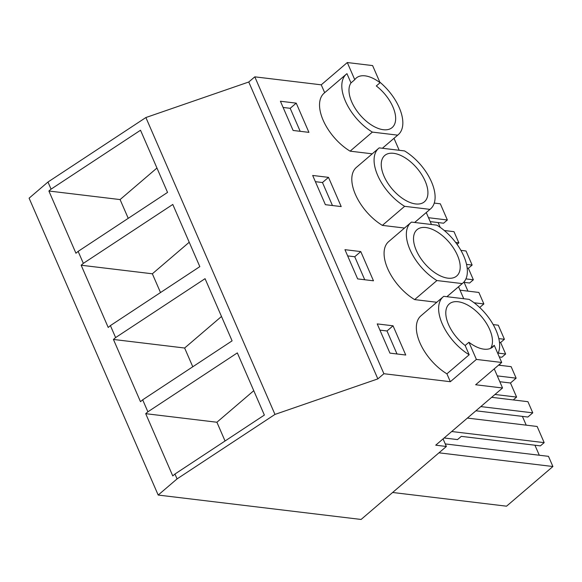 <?xml version="1.0" encoding="UTF-8"?>
<svg xmlns="http://www.w3.org/2000/svg" width="582" height="582" viewBox="0 0 582 582"><rect width="100%" height="100%" fill="white"/><g stroke="black" fill="none" stroke-linecap="round" stroke-linejoin="round"><path stroke-width="0.87" d="M347.301 62.543L354.758 79.69A30.49 16.187 49.4 0 1 356.271 78.01A30.49 16.187 49.4 0 1 380.068 82.731L372.611 65.584L347.301 62.543L321.249 84.826L254.8 76.839L248.761 82.004L145.886 117.535L47.979 182.02L29.1 198.171L158.188 495.056L361.095 519.457L446.365 446.489L435.736 445.172L502.55 387.99L475.654 384.76L501.706 362.47L494.249 345.315L490.837 348.232M443.062 438.893L446.365 446.489M47.979 182.02L51.071 189.143L48.888 191.012L75.944 253.243L78.134 251.373L83.342 263.362L81.16 265.232L108.216 327.462L110.405 325.593L115.614 337.582L113.432 339.452L140.488 401.682L142.677 399.812L147.886 411.809L237.332 352.896L264.366 415.068L174.949 474.032L177.066 478.899L158.188 495.056M174.949 474.032L172.759 475.909L145.704 413.678L147.886 411.809M51.071 189.143L140.517 130.237L167.551 192.409L78.134 251.373M83.342 263.362L172.789 204.457L199.822 266.629L110.405 325.593M115.614 337.582L205.06 278.676L232.094 340.848L142.677 399.812M145.886 117.535L274.973 414.42L177.066 478.899M248.761 82.004L377.849 378.889L274.973 414.42M254.8 76.839L383.894 373.717L377.849 378.889M372.247 153.823L350.095 151.16L372.364 132.099L397.681 135.148A39.874 21.17 49.4 0 0 398.241 134.697A39.874 21.17 49.4 0 0 379.799 82.113M354.758 79.69L350.982 82.92L346.959 73.659A39.874 21.17 49.4 0 0 346.392 74.11L324.123 93.171A39.874 21.17 49.4 0 0 323.396 120.787A39.874 21.17 49.4 0 0 350.095 151.16M321.249 84.826L324.676 92.698M497.894 353.718A39.874 21.17 49.4 0 0 469.085 299.366L443.775 296.325A39.874 21.17 49.4 0 0 443.215 296.769L420.939 315.83A39.874 21.17 49.4 0 0 420.211 343.453A39.874 21.17 49.4 0 0 446.911 373.826L450.344 381.712L383.894 373.717M393.992 138.327L399.194 150.28M426.264 212.554L431.466 224.499M458.536 286.773L463.738 298.726M494.234 368.857L502.55 387.99M293.11 130.463L280.408 101.239L296.231 103.145L308.933 132.361L293.11 130.463M328.503 177.365L312.68 175.458L325.382 204.682L341.205 206.581L328.503 177.365L322.464 182.53L315.386 181.679M436.791 302.269L414.639 299.599L436.907 280.546L462.224 283.587A39.874 21.17 49.4 0 0 462.785 283.136A39.874 21.17 49.4 0 0 463.512 255.52A39.874 21.17 49.4 0 0 436.813 225.147L411.503 222.098A39.874 21.17 49.4 0 0 410.943 222.55A39.874 21.17 49.4 0 0 410.215 250.173A39.874 21.17 49.4 0 0 436.907 280.546M410.943 222.55L388.667 241.61A39.874 21.17 49.4 0 0 387.939 269.233A39.874 21.17 49.4 0 0 414.639 299.599M357.654 278.902L344.951 249.678L360.775 251.584L373.477 280.808L357.654 278.902M393.046 325.804L377.223 323.905L389.933 353.121L405.749 355.027L393.046 325.804L387.008 330.976L379.93 330.125M378.664 148.33L356.395 167.39A39.874 21.17 49.4 0 0 355.667 195.006A39.874 21.17 49.4 0 0 382.367 225.38L404.636 206.319L429.953 209.367A39.874 21.17 49.4 0 0 430.513 208.916A39.874 21.17 49.4 0 0 431.24 181.293A39.874 21.17 49.4 0 0 404.541 150.927L379.231 147.879A39.874 21.17 49.4 0 0 378.664 148.33A39.874 21.17 49.4 0 0 377.944 175.953A39.874 21.17 49.4 0 0 404.636 206.319M404.519 228.042L382.367 225.38M380.068 82.731L376.299 85.961A30.49 16.187 49.4 0 1 385.088 94.43A30.49 16.187 49.4 0 1 392.144 127.567A30.49 16.187 49.4 0 1 359.545 114.37A30.49 16.187 49.4 0 1 350.982 82.92M428.512 217.712L447.362 219.981L440.327 203.809L434.245 203.082M457.066 244.353L458.849 242.825L453.996 231.672L444.292 230.508M455.662 242.447L458.849 242.825M440.218 227.373L438.122 222.557M447.362 219.981L443.586 223.212L430.2 221.604M48.888 191.012L120.081 199.575L156.951 168.031M128.236 218.33L120.081 199.575M398.241 134.697L382.389 148.257L397.681 135.148M346.392 74.11A39.874 21.17 49.4 0 0 345.672 101.726A39.874 21.17 49.4 0 0 372.364 132.099M296.231 103.145L290.185 108.31L283.114 107.459M290.185 108.31L300.188 131.314M450.344 381.712L476.389 359.421L501.706 362.47M476.389 359.421L468.932 342.274A30.49 16.187 49.4 0 0 492.736 347.003A30.49 16.187 49.4 0 0 494.249 345.315M446.911 373.826L469.187 354.765L465.156 345.504L468.932 342.274M443.215 296.769A39.874 21.17 49.4 0 0 442.487 324.392A39.874 21.17 49.4 0 0 469.187 354.765M387.008 330.976L397.004 353.972M490.611 348.342A30.49 16.187 49.4 0 0 481.903 317.095A30.49 16.187 49.4 0 0 449.311 303.899A30.49 16.187 49.4 0 0 456.361 337.036A30.49 16.187 49.4 0 0 465.156 345.504M145.704 413.678L216.904 422.241L253.767 390.689M225.052 440.996L216.904 422.241M467.39 418.08L537.15 426.475L544.177 442.64L540.402 445.87L461.293 436.362L457.517 439.592L444.139 437.977M522.403 416.385L526.215 425.158M480.812 406.592L532.77 412.842L527.867 417.039L475.909 410.79M532.77 412.842L527.925 401.689L491.644 397.324M392.624 492.481L506.544 506.187L552.9 466.517L548.477 456.339L445.252 443.921M438.981 452.818L552.9 466.517M539.296 455.233L534.938 445.215M451.683 431.517L544.177 442.64M479.699 307.507L483.868 303.942L478.87 292.448L460.02 290.178M465.913 278.887L473.362 279.789L468.364 268.295L472.14 265.065L466.022 250.988L460.9 250.369M473.362 279.789L469.587 283.019L463.658 282.306M467.943 291.131L464.123 282.357M474.09 302.764L483.868 303.942M467.186 268.149L468.364 268.295M466.538 264.388L472.14 265.065M81.16 265.232L152.353 273.795L189.223 242.25M160.508 292.55L152.353 273.795M414.631 222.477L429.953 209.367M322.464 182.53L332.46 205.533M391.817 188.597A30.49 16.187 49.4 0 0 424.416 201.787A30.49 16.187 49.4 0 0 417.359 168.656A30.49 16.187 49.4 0 0 384.767 155.459A30.49 16.187 49.4 0 0 391.817 188.597M513.273 399.929L516.598 397.084L510.479 383.007L516.139 378.162L511.142 366.667L498.563 365.154M498.185 353.114L505.634 354.009L500.636 342.514L504.412 339.284L498.294 325.207L493.172 324.596M505.634 354.009L501.859 357.239L499.298 356.926M500.214 365.358L499.698 364.179M494.969 394.48L516.598 397.084M499.829 381.727L510.479 383.007M497.29 375.892L516.139 378.162M499.458 342.369L500.636 342.514M498.81 338.608L504.412 339.284M113.432 339.452L184.632 348.021L221.495 316.47M192.78 366.769L184.632 348.021M446.903 296.696L462.224 283.587M360.775 251.584L354.736 256.749L347.658 255.898M354.736 256.749L364.732 279.753M424.089 262.817A30.49 16.187 49.4 0 0 456.688 276.014A30.49 16.187 49.4 0 0 449.631 242.876A30.49 16.187 49.4 0 0 417.039 229.679A30.49 16.187 49.4 0 0 424.089 262.817M414.66 222.484L430.513 208.916M446.932 296.704L462.785 283.136"/></g></svg>
